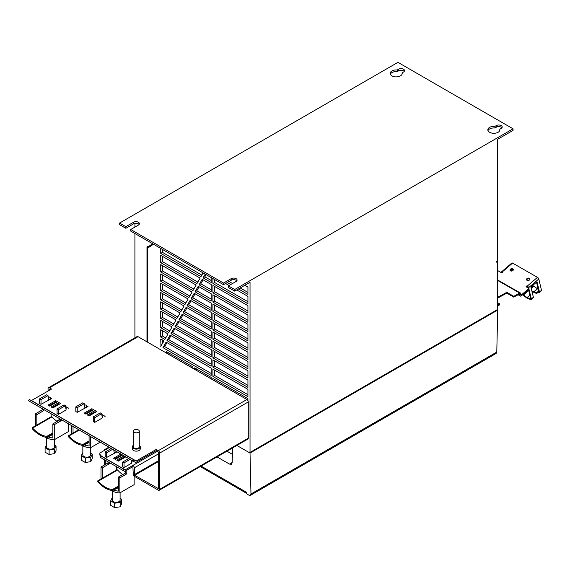 <?xml version="1.0" encoding="UTF-8"?>
<svg xmlns="http://www.w3.org/2000/svg" width="570" height="570" viewBox="0 0 570 570"><rect width="100%" height="100%" fill="white"/><g stroke="black" fill="none" stroke-linecap="round" stroke-linejoin="round"><path stroke-width="0.85" d="M497.14 309.738L497.695 310.066L497.695 311.028L496.791 352.075L496.135 353.45L250.387 495.337M496.997 261.167L497.695 261.566L496.648 262.171L496.648 261.366L497.695 260.761L497.695 139.279L513.043 130.416L513.043 128.806L397.931 62.351L119.572 223.062L125.849 226.682L133.523 222.257A3.456 1.995 0 0 1 133.679 222.165A3.456 1.995 0 0 1 137.384 221.844A3.456 1.995 0 0 1 139.415 223.661A3.456 1.995 0 0 1 138.403 225.072L130.73 229.503L223.518 283.076L231.192 278.644A3.456 1.995 0 0 1 231.349 278.559A3.456 1.995 0 0 1 235.054 278.238A3.456 1.995 0 0 1 237.084 280.055A3.456 1.995 0 0 1 236.08 281.466L228.399 285.891L234.683 289.517L513.043 128.806M497.695 305.107L499.833 303.938L499.819 304.758L497.695 305.912M497.695 280.012L520.417 293.001A1.482 0.862 -60.2 0 0 519.712 293.065L513.784 296.307L506.801 292.317L497.695 297.298M499.833 303.938L497.695 302.713M513.784 296.307L513.762 297.12L506.787 293.13L497.695 298.11M506.801 292.317L506.787 293.13M520.417 293.001A1.482 0.862 -60.2 0 1 520.731 293.714L520.709 294.982L521.144 295.132L528.96 288.434L529.131 289.125L521.308 295.823A1.482 0.855 -60.2 0 1 520.324 296.072A1.482 0.855 -60.2 0 1 520.011 295.36L519.69 293.878L513.762 297.12M526.381 286.959A0.741 0.513 166.5 0 1 527.492 286.738L528.084 287.928M526.701 280.034A1.724 1.197 166.5 0 1 527.164 279.3A1.724 1.197 166.5 0 1 527.243 279.236A1.724 1.197 166.5 0 1 529.908 279.264M510.164 270.579A1.724 1.197 166.5 0 1 510.635 269.838A1.724 1.197 166.5 0 1 510.706 269.781A1.724 1.197 166.5 0 1 513.37 269.81M497.695 270.558L501.401 272.674A0.741 0.513 -13.5 0 0 502.419 271.805A1.482 0.634 49.4 0 0 501.707 271.719L511.867 263.012A1.482 0.634 -130.6 0 1 512.58 263.105L537.489 277.348A1.482 0.634 -130.6 0 1 538.785 278.979L528.625 287.686L528.782 288.327M501.75 272.766L501.621 272.246A1.482 0.634 49.4 0 1 501.707 271.719M538.208 289.275L533.72 286.168A1.482 0.634 -130.6 0 0 533.171 285.862L532.501 285.641L530.912 287.002L537.004 281.758L539.469 292.018A1.482 0.634 49.4 0 1 539.384 292.545A1.482 0.634 49.4 0 1 538.935 292.581L538.009 291.619L538.771 291.626L536.505 282.186M539.384 292.545L541.414 290.807A1.482 0.634 -130.6 0 0 541.5 290.28L538.785 278.979M511.14 271.064L510.813 269.703M511.354 269.439L511.739 271.056M528.625 287.686A1.482 0.634 49.4 0 0 527.328 286.047A0.741 0.513 -13.5 0 0 526.309 286.917L528.96 288.434M510.464 269.147A1.724 1.197 -13.5 0 0 510.007 270.251A1.724 1.197 -13.5 0 0 511.126 271.064A1.724 1.197 -13.5 0 0 512.829 270.608A1.724 1.197 -13.5 0 0 512.907 270.543A1.724 1.197 -13.5 0 0 513.363 269.446A1.724 1.197 -13.5 0 0 512.245 268.634A1.724 1.197 -13.5 0 0 510.542 269.09A1.724 1.197 -13.5 0 0 510.464 269.147M527.001 278.609A1.724 1.197 -13.5 0 0 526.545 279.706A1.724 1.197 -13.5 0 0 527.663 280.518A1.724 1.197 -13.5 0 0 529.366 280.062A1.724 1.197 -13.5 0 0 529.445 280.005A1.724 1.197 -13.5 0 0 529.901 278.901A1.724 1.197 -13.5 0 0 528.782 278.089A1.724 1.197 -13.5 0 0 527.079 278.545A1.724 1.197 -13.5 0 0 527.001 278.609M522.847 294.512L523.011 294.562A1.482 0.634 49.4 0 1 523.552 294.875L527.193 297.704L530.649 298.616M528.497 289.667L530.642 298.587M528.996 289.239L531.34 298.986A1.482 0.634 49.4 0 1 531.254 299.507A1.482 0.634 49.4 0 1 530.798 299.542L527.535 298.473A1.482 0.634 49.4 0 1 526.994 298.16L522.526 294.783M533.178 296.443L533.021 295.802M536.648 293.436L534.311 292.674A1.482 0.634 49.4 0 1 533.769 292.36L532.964 291.149L536.306 292.666L536.648 293.436L538.351 292.389M532.964 291.149L532.088 291.897M531.254 299.507L533.285 297.768A1.482 0.634 -130.6 0 0 533.37 297.241L530.905 286.981M538.009 291.619L536.306 292.666M532.943 291.712L532.195 292.353M236.864 445.448L250.031 453.05L250.971 493.998L250.394 495.33L248.933 495.173L246.732 493.905L246.696 492.395L201.124 466.082M217.028 456.905L229.461 464.08L231.406 464.286L232.175 462.676L232.524 447.956M249.888 452.331L249.332 452.651L249.332 452.003L250.031 452.409L497.695 309.417L497.695 261.566M228.399 285.891L228.399 287.508L234.683 291.127L250.031 282.271L250.031 452.409M134.919 337.832L134.919 233.529M134.919 227.088L134.919 223.376M211.171 358.829L170.124 335.132L166.96 340.632L211.171 366.161L211.171 358.829M211.171 349.531L174.135 328.149L170.972 333.657L211.171 356.863L211.171 349.531M211.171 340.24L178.154 321.174L174.983 326.674L211.171 347.565L211.171 340.24M211.171 330.942L182.165 314.198L179.001 319.699L211.171 338.274L211.171 330.942M211.171 321.644L186.176 307.216L183.013 312.723L211.171 328.976L211.171 321.644M211.171 312.353L190.195 300.24L187.024 305.741L211.171 319.685L211.171 312.353M211.171 303.055L194.206 293.265L191.043 298.766L211.171 310.386L211.171 303.055M211.171 293.764L198.218 286.283L195.054 291.79L211.171 301.095L211.171 293.764M211.171 284.466L202.229 279.307L199.065 284.808L211.171 291.797L211.171 284.466M205.214 274.12L203.084 277.832L211.171 282.499L211.171 277.554M227.287 282.513L230.772 284.523M238.445 288.954L247.936 294.434L247.936 287.102L244.794 285.292M212.916 278.566L212.916 283.511L247.936 303.732L247.936 296.4L236.749 289.938M229.076 285.506L225.585 283.497M212.916 292.802L247.936 313.023L247.936 305.691L212.916 285.47L212.916 292.802L214.655 291.797L247.936 311.006M212.916 302.1L247.936 322.321L247.936 314.989L212.916 294.768L212.916 302.1L214.655 301.095L247.936 320.304M212.916 311.391L247.936 331.612L247.936 324.28L212.916 304.067L212.916 311.391L214.655 310.386L247.936 329.603M212.916 320.689L247.936 340.91L247.936 333.578L212.916 313.358L212.916 320.689L214.655 319.685L247.936 338.894M212.916 329.987L247.936 350.201L247.936 342.876L212.916 322.656L212.916 329.987L214.655 328.976L247.936 348.192M212.916 339.278L247.936 359.499L247.936 352.167L212.916 331.947L212.916 339.278L214.655 338.274L247.936 357.483M212.916 348.576L247.936 368.797L247.936 361.466L212.916 341.245L212.916 348.576L214.655 347.565L247.936 366.781M212.916 357.867L247.936 378.088L247.936 370.757L212.916 350.536L212.916 357.867L214.655 356.863L247.936 376.079M212.916 367.166L247.936 387.386L247.936 380.055L212.916 359.834L212.916 367.166L214.655 366.161L247.936 385.37M212.916 376.464L247.936 396.677L247.936 389.353L212.916 369.132L212.916 376.464L214.655 375.452L247.936 394.668M160.733 248.435L160.733 253.379L200.989 276.621L203.119 272.909M160.733 262.677L196.971 283.603L200.141 278.096L160.733 255.346L160.733 262.677L162.471 261.666L197.847 282.086M160.733 271.968L192.959 290.579L196.123 285.078L160.733 264.637L160.733 271.968L162.471 270.964L193.829 289.068M160.733 281.267L188.948 297.554L192.111 292.054L160.733 273.935L160.733 281.267L162.471 280.262L189.817 296.044M160.733 290.558L184.936 304.537L188.1 299.029L160.733 283.233L160.733 290.558L162.471 289.553L185.806 303.026M160.733 299.856L180.918 311.512L184.089 306.012L160.733 292.524L160.733 299.856L162.471 298.851L181.787 310.002M160.733 309.154L176.907 318.488L180.07 312.987L160.733 301.822L160.733 309.154L162.471 308.142L177.776 316.977M160.733 318.445L172.895 325.47L176.059 319.962L160.733 311.113L160.733 318.445L162.471 317.44L173.764 323.959M160.733 327.743L168.877 332.445L172.047 326.945L160.733 320.411L160.733 327.743L162.471 326.731L169.746 330.935M160.733 337.034L164.865 339.428L168.029 333.92L160.733 329.709L160.733 337.034L162.471 336.029L165.735 337.91M160.733 346.332L164.017 340.903L160.733 339L160.975 346.19M211.171 368.12L166.112 342.107L162.949 347.615L211.171 375.452L211.171 368.12M153.138 244.053A30.588 17.663 -120 0 1 150.209 246.568A30.588 17.663 -120 0 1 147.687 247.608L147.687 342.242L138.054 336.685A1.974 1.14 -120 0 0 137.071 336.592L48.471 387.743A1.974 1.14 60 0 1 49.455 387.842L51.549 389.046L31.293 400.617M146.982 341.836L146.982 246.796A29.604 17.093 60 0 0 149.718 245.713A29.604 17.093 60 0 0 152.304 243.568M147.687 342.242L166.383 353.037L166.383 351.562L192.895 366.866L192.895 368.348L194.634 369.353L194.634 367.871L211.171 377.418L211.171 378.9L212.916 379.905L212.916 378.423L247.936 398.644L247.936 400.674A1.974 1.14 -120 0 0 246.888 399.52L212.916 379.905M159.272 490.243A1.974 1.14 60 0 1 158.289 490.15L134.641 476.492A1.974 1.14 60 0 1 133.245 474.076L132.895 466.623L125.222 471.055A1.974 1.14 -60 0 1 124.232 471.155L122.913 470.393L123.654 469.11L125.222 469.844L132.895 465.419A1.974 1.14 60 0 1 134.292 467.835L134.641 475.287L158.638 488.732L158.638 452.487L156.194 450.678L156.194 449.466L158.289 450.678A1.974 1.14 60 0 1 159.686 453.093L159.686 489.345A1.974 1.14 60 0 1 159.272 490.243L247.879 439.092A1.974 1.14 -120 0 0 248.285 438.188L248.285 401.935A1.974 1.14 -120 0 0 247.936 400.674M139.123 224.466A3.456 1.995 180 0 0 133.679 223.782A3.456 1.995 180 0 0 133.523 223.868L125.849 228.292L119.572 224.673L119.572 223.062M404.23 71.414A3.456 1.995 180 0 0 398.786 70.723A3.456 1.995 180 0 0 398.63 70.808L397.233 71.62A6.021 3.477 180 0 0 390.336 74.228M496.299 125.585L494.903 126.39A6.021 3.477 0 0 0 487.842 129.817A6.021 3.477 0 0 0 492.224 133.159A6.021 3.477 0 0 0 499.876 129.817A6.021 3.477 0 0 0 499.783 129.212L501.187 128.4A3.456 1.995 0 0 0 502.199 126.996A3.456 1.995 0 0 0 500.161 125.179A3.456 1.995 0 0 0 496.456 125.5A3.456 1.995 0 0 0 496.299 125.585L496.299 127.203L494.903 128.008A6.021 3.477 180 0 0 488.005 130.623M496.299 127.196A3.456 1.995 180 0 1 496.456 127.11A3.456 1.995 180 0 1 501.899 127.801M234.683 291.127L234.683 289.517M130.73 229.503L130.73 231.114L223.518 284.687L231.192 280.262A3.456 1.995 180 0 1 231.349 280.169A3.456 1.995 180 0 1 236.792 280.86M125.849 228.292L125.849 226.682M398.63 69.198L397.233 69.996A6.021 3.477 0 0 0 390.172 73.423A6.021 3.477 0 0 0 394.547 76.765A6.021 3.477 0 0 0 402.206 73.423A6.021 3.477 0 0 0 402.114 72.825L403.51 72.012A3.456 1.995 0 0 0 404.522 70.602A3.456 1.995 0 0 0 402.491 68.785A3.456 1.995 0 0 0 398.786 69.112A3.456 1.995 0 0 0 398.63 69.198L398.63 70.808M223.518 284.687L223.518 283.076M397.233 69.996L397.233 71.62M402.114 74.029L402.114 72.825M494.903 126.39L494.903 128.008M499.783 130.416L499.783 129.212M250.031 453.05L497.695 310.066M246.717 493.278A0.99 0.57 0 0 1 246.212 493.121L200.255 466.588M117.976 467.543L116.708 468.276M105.3 460.225L105.3 464.514M104.253 459.62L104.253 465.113M104.253 450.492A1.974 1.14 60 0 1 104.666 449.595A1.974 1.14 60 0 1 105.65 449.687L99.864 453.029A7.895 4.56 180 0 0 99.85 453.314L99.85 454.525A7.895 4.56 0 0 0 100.384 456.171M101.916 456.556L102.158 456.534A7.895 4.56 180 0 1 99.85 453.314M113.843 450.478L114.264 450.236M122.636 463.125L122.636 463.524M120.897 454.062L113.565 458.287L115.311 459.299L122.636 455.067M124.032 455.872L116.708 460.104L118.453 461.109L125.778 456.876M115.311 450.834L116.708 452.046M113.758 449.937L114.264 453.05L116.708 451.639M117.057 451.846L106.59 457.482L105.194 456.677L105.194 452.003L111.264 448.497M131.2 460.011L131.706 463.125L124.032 467.55L122.636 466.745L122.636 462.078L128.706 458.572M131.471 461.65L132.753 460.909L134.15 461.714M132.404 460.703L131.406 461.28M121.937 455.466L121.246 455.067L114.613 458.893M125.079 457.282L124.381 456.876L117.755 460.703M101.175 457.845A1.974 1.14 120 0 0 101.182 457.845L124.232 471.155M122.913 470.393L99.857 457.083L100.598 455.801L123.654 469.11M157.313 451.319L132.895 465.419L132.895 466.623M158.282 488.939L158.638 488.739L158.282 488.939M156.194 450.678L136.194 462.227A1.974 1.14 -60 0 1 135.204 462.32L133.145 461.13L133.886 459.855L136.194 461.016L156.194 449.466M50.502 389.652L49.105 389.253L49.105 390.457M59.501 404.116L58.803 403.71L52.176 407.536M56.359 402.299L55.661 401.9L49.034 405.726M95.71 412.131L95.012 411.725L88.386 415.551M92.568 410.315L91.87 409.916L85.243 413.742M211.171 378.9L194.634 369.353M196.379 368.876L196.379 370.357M192.895 368.348L166.383 353.037M57.406 401.693L55.661 400.689L47.987 405.12L49.733 406.125L57.406 401.693M60.548 403.51L58.803 402.505L51.129 406.93L52.875 407.942L60.548 403.51M65.65 407.009L66.127 406.731L65.55 406.396M57.057 409.951L57.057 410.357M48.265 397.304L49.034 396.863L48.108 396.328M93.615 409.709L91.87 408.704L84.196 413.136L85.942 414.141L93.615 409.709M96.758 411.526L95.012 410.514L87.338 414.946L89.084 415.957L96.758 411.526M101.852 415.024L102.336 414.746L101.752 414.411M93.266 417.967L93.266 418.373M84.474 405.32L85.243 404.878L84.317 404.344M132.368 446.851L132.368 448.861A3.947 2.28 0 0 0 134.805 450.97A3.947 2.28 0 0 0 139.101 450.471A3.947 2.28 0 0 0 139.272 450.371A3.947 2.28 0 0 0 140.256 448.861L140.256 446.851A3.947 2.28 180 0 1 139.272 448.355A3.947 2.28 180 0 1 139.101 448.462A3.947 2.28 180 0 1 134.805 448.953A3.947 2.28 180 0 1 132.368 446.851A3.947 2.28 180 0 1 133.352 445.341L133.352 445.341M77.221 412.331L77.221 407.657L75.824 406.852L75.824 411.526L77.221 412.331L88.037 406.488L86.291 405.484L85.942 405.683L87.338 406.895M77.221 407.657L84.196 403.631L84.894 407.899L87.338 406.488M102.336 417.967L94.663 422.399L93.266 421.593L93.266 416.919L100.242 412.894L101.638 413.699L102.336 417.967M102.094 416.499L103.384 415.751L105.129 416.357L103.384 415.352L102.037 416.128M41.012 404.315L41.012 399.641L39.615 398.836L39.615 403.51L41.012 404.315L51.827 398.473L50.082 397.468L49.733 397.668L51.129 398.879M41.012 399.641L47.987 395.616L48.685 399.884L51.129 398.473M66.127 409.951L58.454 414.383L57.057 413.578L57.057 408.904L64.032 404.878L65.429 405.683L66.127 409.951M65.885 408.483L67.175 407.735L68.92 408.341L67.175 407.336L65.828 408.113M30.559 401.907A1.974 1.14 120 0 0 30.566 401.907L135.204 462.32M133.145 461.13L28.5 400.717L29.241 399.435L133.886 459.855M48.471 387.743A1.974 1.14 60 0 0 48.058 388.647L48.058 391.063M56.679 421.13L59.85 419.299M147.687 247.608L149.775 246.397A30.588 17.663 60 0 0 151.221 245.898M149.069 246.803L149.069 246.055M149.718 245.713L151.805 244.502A29.604 17.093 -120 0 0 152.796 243.853M168.121 352.566L168.121 354.048M55.661 401.9L55.661 400.689M58.803 403.71L58.803 402.505M91.87 409.916L91.87 408.704M95.012 411.725L95.012 410.514M139.272 445.341A3.947 2.28 180 0 1 140.256 446.851M133.352 431.141L133.352 446.851A2.957 1.71 0 0 0 134.093 447.977A2.957 1.71 0 0 0 134.221 448.056A2.957 1.71 0 0 0 137.441 448.426A2.957 1.71 0 0 0 139.272 446.851L139.272 431.141A2.957 1.71 180 0 1 137.441 432.716A2.957 1.71 180 0 1 134.221 432.345A2.957 1.71 180 0 1 134.093 432.267A2.957 1.71 180 0 1 133.352 431.141A2.957 1.71 180 0 1 135.183 429.559A2.957 1.71 180 0 1 138.403 429.93A2.957 1.71 180 0 1 138.531 430.008A2.957 1.71 180 0 1 139.272 431.141M86.291 405.883L86.291 405.484M87.338 412.53L87.338 413.336M71.642 433.841L71.642 425.619M73.038 426.424L73.038 433.036M75.824 406.852L82.8 402.826L84.196 403.631M84.674 445.006A27.631 15.953 -120 0 0 89.084 445.947L89.084 435.694M90.473 436.499L90.473 447.771A29.604 17.093 60 0 1 81.439 445.134M103.384 415.751L103.384 415.352M90.473 447.771L100.235 442.135M82.835 445.854L82.835 454.903A3.947 2.28 0 0 0 85.158 456.983A3.947 2.28 0 0 0 89.39 456.613A3.947 2.28 0 0 0 89.568 456.513A3.947 2.28 0 0 0 90.723 454.903L90.723 447.628M90.723 453.171L92.262 454.055L90.787 457.218L85.308 458.066L81.296 455.751L82.835 452.58M81.296 455.751L81.296 460.182L85.308 462.498L90.787 461.65L92.262 458.487L92.262 454.055M85.308 458.066L85.308 462.498M90.787 457.218L90.787 461.65M94.663 422.399L94.663 417.724L101.638 413.699M94.663 417.724L93.266 416.919M89.084 442.455L83.291 445.398A25.85 14.927 60 0 1 68.635 436.941L68.293 435.772L68.813 436.071A24.667 14.243 -120 0 0 83.113 444.329L83.64 444.636L89.084 441.493M89.084 440.888L83.113 444.329M83.64 445.598L83.64 444.636M78.753 429.73L68.293 435.772M68.813 436.071L79.28 430.029M50.082 397.867L50.082 397.468M68.571 423.852L68.571 431.497L54.271 439.755A29.604 17.093 60 0 1 45.23 437.119M51.129 404.515L51.129 405.32M51.129 413.777L51.129 416.763M43.804 409.552L43.804 410.599L42.408 409.794L42.408 408.747M42.408 409.794L35.433 413.82L35.433 425.826M43.804 410.599L36.829 414.625L36.829 425.021M39.615 398.836L46.598 394.81L47.987 395.616M48.464 436.991A27.631 15.953 -120 0 0 52.875 437.931L52.875 423.888L54.271 424.693L54.271 439.755M36.829 414.625L35.433 413.82M61.246 419.62L61.246 420.667L59.85 419.862L59.85 418.815M59.85 419.862L52.875 423.888M67.175 407.735L67.175 407.336M61.246 420.667L54.271 424.693M46.626 437.838L46.626 446.887A3.947 2.28 0 0 0 48.949 448.968A3.947 2.28 0 0 0 53.181 448.597A3.947 2.28 0 0 0 53.359 448.497A3.947 2.28 0 0 0 54.513 446.887L54.513 439.613M54.513 445.156L56.052 446.039L54.585 449.203L49.105 450.051L45.094 447.735L46.626 444.564M45.094 447.735L45.094 452.167L49.105 454.482L54.585 453.635L56.052 450.471L56.052 446.039M49.105 450.051L49.105 454.482M54.585 449.203L54.585 453.635M58.454 414.383L58.454 409.709L65.429 405.683M58.454 409.709L57.057 408.904M52.875 434.44L47.082 437.382A25.85 14.927 60 0 1 32.426 428.925L32.084 427.757L32.604 428.056A24.667 14.243 -120 0 0 46.911 436.314L47.431 436.62L52.875 433.478M57.107 421.444A24.667 14.243 60 0 1 51.998 416.862L51.478 416.563L32.084 427.757M52.875 432.872L46.911 436.314M47.431 437.582L47.431 436.62M32.604 428.056L51.998 416.862M214.655 379.435L214.655 380.91M121.246 454.261L121.246 455.067M124.381 456.071L124.381 456.876M116.708 457.682L116.708 458.487M116.708 466.809L116.708 469.929M134.15 476.107L134.15 484.664L119.85 492.922A29.604 17.093 60 0 1 110.815 490.286M126.825 470.129L126.825 473.834L125.428 473.029L125.428 470.934M125.428 473.029L118.453 477.061L118.453 491.098A27.631 15.953 -120 0 1 114.043 490.157M126.825 473.834L119.85 477.867L119.85 492.922M101.011 466.987L107.987 462.961L109.383 463.766L102.408 467.792L101.011 466.987L101.011 478.992M102.408 467.792L102.408 478.187M119.85 477.867L118.453 477.061M107.987 462.961L107.987 461.778M109.383 463.766L109.383 462.584M106.59 457.482L106.59 452.808L112.661 449.303M106.59 452.808L105.194 452.003M118.453 487.614L112.668 490.556A25.85 14.927 60 0 1 98.011 482.092L97.662 480.923L98.183 481.23A24.667 14.243 -120 0 0 112.49 489.488L113.01 489.787L118.453 486.645M122.692 474.611A24.667 14.243 60 0 1 117.577 470.029L117.057 469.73L97.662 480.923M118.453 486.039L112.49 489.488M113.01 490.756L113.01 489.787M98.183 481.23L117.577 470.029M112.204 491.005L112.204 500.061A3.947 2.28 0 0 0 114.527 502.134A3.947 2.28 0 0 0 118.76 501.764A3.947 2.28 0 0 0 118.938 501.671A3.947 2.28 0 0 0 120.092 500.061L120.092 492.779M120.092 498.322L121.631 499.213L120.163 502.377L114.684 503.224L110.673 500.909L112.204 497.731M110.673 500.909L110.673 505.334L114.684 507.649L120.163 506.801L121.631 503.638L121.631 499.213M114.684 503.224L114.684 507.649M120.163 502.377L120.163 506.801M124.032 467.55L124.032 462.883L130.102 459.377M124.032 462.883L122.636 462.078M211.171 364.144L168.706 339.627L171 335.637M168.706 339.627L166.96 340.632M211.171 354.846L172.717 332.645L175.011 328.655M172.717 332.645L170.972 333.657M211.171 345.555L176.728 325.669L179.023 321.68M176.728 325.669L174.983 326.674M211.171 336.257L180.747 318.694L183.041 314.704M180.747 318.694L179.001 319.699M211.171 326.966L184.758 311.712L187.053 307.722M184.758 311.712L183.013 312.723M211.171 317.668L188.77 304.736L191.064 300.746M188.77 304.736L187.024 305.741M211.171 308.37L192.781 297.761L195.083 293.764M192.781 297.761L191.043 298.766M211.171 299.079L196.8 290.778L199.094 286.788M196.8 290.778L195.054 291.79M211.171 289.781L200.811 283.803L203.105 279.813M200.811 283.803L199.065 284.808M206.091 274.626L204.822 276.82L211.171 280.49M204.822 276.82L203.084 277.832M229.033 281.502L232.517 283.518M240.191 287.95L247.936 292.417M212.916 283.511L214.655 282.499L247.936 301.715M214.655 279.571L214.655 282.499M214.655 286.482L214.655 291.797M214.655 295.773L214.655 301.095M214.655 305.071L214.655 310.386M214.655 314.362L214.655 319.685M214.655 323.66L214.655 328.976M214.655 332.958L214.655 338.274M214.655 342.249L214.655 347.565M214.655 351.548L214.655 356.863M214.655 360.839L214.655 366.161M214.655 370.137L214.655 375.452M160.733 253.379L162.471 252.375L201.858 275.111M162.471 249.439L162.471 252.375M162.471 256.35L162.471 261.666M162.471 265.649L162.471 270.964M162.471 274.94L162.471 280.262M162.471 284.238L162.471 289.553M162.471 293.536L162.471 298.851M162.471 302.827L162.471 308.142M162.471 312.125L162.471 317.44M162.471 321.416L162.471 326.731M162.471 330.714L162.471 336.029M162.471 340.005L162.471 343.582M211.171 373.443L164.687 346.603L166.989 342.613M164.687 346.603L162.949 347.615M226.938 451.176L232.375 454.319M519.712 293.065L497.695 280.476M518.529 294.512L520.011 295.36M502.562 272.396L502.419 271.805L512.58 263.105M527.499 286.738L527.328 286.047L537.489 277.348M520.709 294.889L521.144 295.132M529.879 295.403L527.193 297.704M527.015 297.597L529.822 295.189M533.72 286.168L531.226 288.306M528.689 290.472L523.552 294.875M533.791 291.797L537.175 288.897M539.469 292.018L541.5 290.28M531.34 298.986L533.37 297.241M537.36 288.997L533.969 291.897M523.011 294.562L528.54 289.831M531.069 287.665L533.171 285.862M520.032 294.099L519.676 293.892M133.523 223.868L133.523 222.257M231.192 280.262L231.192 278.644M250.971 493.998L496.791 352.075M246.212 493.121L246.212 492.109M109.49 447.471L105.65 449.687M102.158 456.534L125.222 469.844M158.638 453.777L134.292 467.835M134.292 474.682L158.638 460.624M158.638 461.429L134.641 475.287M158.289 450.678L246.888 399.52M31.542 400.596L136.194 461.016M138.054 336.685L49.455 387.842M248.285 401.935L159.686 453.093M159.686 489.345L248.285 438.188M135.945 461.037L131.399 458.415M229.461 464.08L232.182 462.512M520.324 296.072L518.052 294.776M108.913 447.144L104.666 449.595"/></g></svg>
